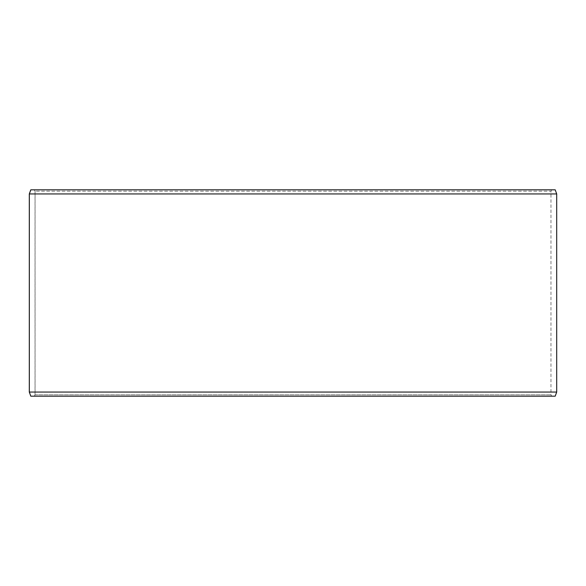 <?xml version="1.0" encoding="UTF-8"?>
<svg xmlns="http://www.w3.org/2000/svg" width="586" height="586" viewBox="0 0 586 586"><rect width="100%" height="100%" fill="white"/><g stroke="black" fill="none" stroke-linecap="round" stroke-linejoin="round"><path stroke-width="0.44" stroke-dasharray="2.93 2.2" d="M551.763 396.187L30.846 396.187L551.763 396.187L550.965 394.81L550.965 191.19L35.072 191.19L34.281 189.813L30.846 189.813L551.763 189.813L34.281 189.813M34.237 396.187L35.035 394.81L550.965 394.81L35.072 394.81L35.072 191.19M34.281 396.187L35.072 394.81M30.802 396.187L555.198 396.187M29.3 392.056L556.7 392.056M29.3 193.944L556.7 193.944M30.802 189.813L555.198 189.813M35.035 394.81L35.035 191.19L550.965 191.19L551.763 189.813M35.035 191.19L34.237 189.813"/><path stroke-width="0.88" d="M30.846 396.187L555.198 396.187L556.7 392.056L556.7 193.944L555.198 189.813L30.802 189.813L29.3 193.944L29.3 392.056L30.802 396.187L29.337 392.056L29.337 193.944L30.846 189.813M556.7 193.944L29.337 193.944M556.7 392.056L29.337 392.056"/></g></svg>
